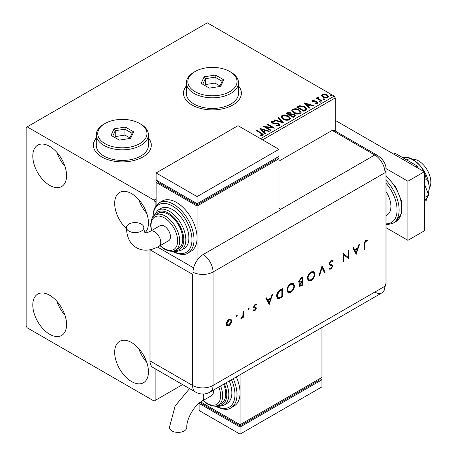 <?xml version="1.0" encoding="UTF-8"?>
<svg xmlns="http://www.w3.org/2000/svg" width="457" height="457" viewBox="0 0 457 457"><rect width="100%" height="100%" fill="white"/><g stroke="black" fill="none" stroke-linecap="round" stroke-linejoin="round"><path stroke-width="0.69" d="M96.301 137.888A28.951 16.715 0 0 0 93.405 145.177A28.951 16.715 0 0 0 101.888 156.997A28.951 16.715 0 0 0 133.438 160.618A28.951 16.715 0 0 0 151.307 145.177A28.951 16.715 0 0 0 148.411 137.888M96.301 138.128A28.951 16.715 0 0 0 93.405 145.292M186.376 85.887A28.951 16.715 0 0 0 183.48 93.171A28.951 16.715 0 0 0 191.957 104.99A28.951 16.715 0 0 0 223.507 108.612A28.951 16.715 0 0 0 241.382 93.171A28.951 16.715 0 0 0 238.485 85.887M186.376 86.122A28.951 16.715 0 0 0 183.48 93.291M131.57 381.555A23.884 13.79 60 0 1 115.964 360.51A23.884 13.79 60 0 1 119.625 341.368A23.884 13.79 60 0 1 131.57 342.55A23.884 13.79 60 0 1 147.171 363.601A23.884 13.79 60 0 1 143.509 382.738A23.884 13.79 60 0 1 131.57 381.555M146.811 362.447A23.884 13.79 60 0 1 138.848 348.657M49.687 185.359A23.884 13.79 60 0 1 34.081 164.314A23.884 13.79 60 0 1 37.742 145.172A23.884 13.79 60 0 1 49.687 146.36A23.884 13.79 60 0 1 65.288 167.405A23.884 13.79 60 0 1 61.626 186.542A23.884 13.79 60 0 1 49.687 185.359M64.923 166.251A23.884 13.79 60 0 1 56.965 152.461M126.469 228.78A23.884 13.79 60 0 1 119.625 192.448A23.884 13.79 60 0 1 131.57 193.631A23.884 13.79 60 0 1 146.668 213.122A23.884 13.79 60 0 1 145.092 232.624M146.811 213.528A23.884 13.79 60 0 1 138.848 199.738M49.687 334.278A23.884 13.79 60 0 1 34.081 313.234A23.884 13.79 60 0 1 37.742 294.097A23.884 13.79 60 0 1 49.687 295.279A23.884 13.79 60 0 1 65.288 316.324A23.884 13.79 60 0 1 61.626 335.461A23.884 13.79 60 0 1 49.687 334.278M64.923 315.176A23.884 13.79 60 0 1 56.965 301.386M260.536 138.677L334.233 96.124L207.312 22.85L26.146 127.446L26.146 326.007L27.169 327.778L154.089 401.057L155.112 400.463L155.112 368.725M335.255 131.022L335.255 97.901L262.586 139.859M156.134 201.314L155.112 201.908L154.089 200.132L27.169 126.857M155.112 206.724L155.112 201.908M155.112 400.463L182.6 384.594M321.739 95.827L322.356 94.468L324.704 94.108L327.103 94.873L328.474 96.616L327.778 97.598L323.059 97.21L321.671 95.456M318.175 97.627L318.518 98.729L321.991 100.831L321.437 101.151L316.204 98.129L316.752 97.809L317.524 98.255L317.621 97.204L318.221 97.067L318.512 97.535L317.986 98.409M317.318 97.672L317.621 97.204L317.621 97.672L318.221 97.535L318.221 97.067M312.971 100.631L313.142 101.345L316.273 101.557L317.261 101.922L318.021 102.888L317.615 103.465L315.77 103.71L315.598 103.248L316.907 103.128L316.741 102.254L312.617 101.677L311.914 100.814L312.291 100.277L314.102 100.094L314.227 100.54L312.971 100.631L312.794 101.357M316.907 103.128L316.907 103.602L316.907 103.128M305.562 110.32L303.894 111.28L296.73 107.144L299.775 105.681L304.813 106.715L306.727 108.937L305.562 110.32M293.24 117.432L286.076 113.296L287.087 112.708L290.515 112.782L291.366 114.05L294.325 114.456L295.331 115.724L293.24 117.432M291.389 113.862L291.366 114.524L294.325 114.924L294.325 114.456M283.591 123.002L274.131 120.191L274.731 119.843L281.912 121.973L278.216 117.832L278.816 117.483L283.591 123.002M271.098 130.211L270.55 130.531L263.386 126.395L272.309 127.412L266.968 124.327L267.516 124.007L274.686 128.143L265.768 127.137L271.098 130.211M260.896 133.335L256.126 130.582L256.68 130.268L261.518 133.061L263.203 134.604L262.718 135.266L260.536 135.569L260.267 135.089L262.215 134.478L262.215 134.952L261.975 135.318L260.896 133.335M154.089 200.132L156.134 198.949M259.896 128.411L269.447 131.165L268.847 131.513L265.814 130.611L263.803 131.776L265.363 133.524L264.763 133.872L259.896 128.411M272.463 121.785L272.652 122.727L278.804 123.738L279.753 124.984L279.233 125.732L276.057 125.755L276.142 125.287L278.456 125.327L278.827 124.795L278.244 124.047L272.132 123.064L271.287 122.03L271.738 121.356L274.337 121.259L274.343 121.762L272.463 121.785L272.201 122.63M283.072 119.197L281.106 116.769L281.998 115.438C284.334 114.598 286.522 114.781 288.55 115.998L290.486 118.437L289.572 119.763C287.253 120.579 285.088 120.391 283.072 119.197M293.731 113.05L291.766 110.617L292.651 109.286C294.993 108.446 297.176 108.629 299.204 109.846L301.14 112.285L300.226 113.61C297.913 114.427 295.742 114.239 293.731 113.05M304.168 102.848L313.725 105.607L313.125 105.95L310.092 105.053L308.075 106.213L309.64 107.961L309.041 108.309L304.168 102.848M319.186 101.865L319.049 101.254L320.106 101.334L320.243 101.945L319.186 101.865L319.049 101.254L319.049 101.728L320.106 101.808L320.106 101.334L320.243 101.945M323.413 99.426L323.276 98.815L324.333 98.895L324.47 99.506L323.413 99.426L323.276 98.815L323.276 99.289L324.333 99.369L324.333 98.895L324.47 99.506M330.302 95.45L330.165 94.839L331.222 94.919L331.359 95.53L330.302 95.45L330.165 94.839L330.165 95.313L331.222 95.393L331.222 94.919L331.359 95.53M334.233 96.124L335.255 97.901M241.382 93.291A28.951 16.715 0 0 0 238.485 86.122M151.307 145.292A28.951 16.715 0 0 0 148.411 138.128M256.537 130.822L256.68 130.268M256.68 130.736L263.158 134.832M260.267 135.563L261.513 135.466L261.513 134.992M261.513 135.466L261.975 135.318M260.37 128.943L268.905 131.479M265.083 133.684L263.803 131.776M261.667 129.382L263.301 131.685L264.843 130.799L264.843 130.325L261.667 129.382L263.301 131.216L264.843 130.325M263.301 131.685L263.301 131.216M264.249 126.892L272.309 127.886L272.309 127.412M267.379 124.561L267.516 124.007M267.516 124.481L273.834 128.126M270.693 130.451L265.768 127.606L265.768 127.137M278.456 125.327L278.456 125.801L276.142 125.761L276.142 125.287M278.456 125.801L278.827 124.795M271.332 122.265L271.738 121.356M271.738 121.83L274.337 121.733L274.337 121.259M272.463 122.259L272.652 122.727M272.652 123.201L273.909 123.544L273.909 123.07M273.909 123.544L275.303 123.561L275.303 123.087M275.303 123.561L278.804 124.207L278.804 123.738M278.804 124.207L279.718 125.207M274.674 120.351L274.731 119.843M274.731 120.317L281.912 122.447L281.912 121.973M278.496 118.14L278.816 117.483M278.816 117.957L283.209 122.887M281.129 117.009L281.998 115.438M281.998 115.907C284.334 115.067 286.522 115.255 288.55 116.472L288.55 115.998M288.55 116.472L290.463 118.671M282.049 116.923L283.62 119.351L288.818 119.82L289.567 118.226L287.996 116.312L282.757 115.844L282.049 116.923L283.62 118.877L288.818 119.346L289.567 118.226M288.818 119.82L288.818 119.346M283.62 119.351L283.62 118.877M286.482 113.53L287.087 113.182L290.515 113.256L290.515 112.782M290.515 113.256L291.366 114.524M294.325 114.924L295.296 115.952M290.389 115.153L290.389 115.621L293.057 117.163L294.399 116.044L293.777 114.77L291.629 114.53L290.389 115.153L293.057 116.689L294.399 115.57M287.362 113.399L287.362 113.873L289.658 115.198L290.595 114.347L289.972 113.108L287.362 113.399L289.658 114.724L290.595 113.873M289.938 115.038L289.938 114.564M289.658 115.198L289.658 114.724M293.685 116.798L293.685 116.324M293.057 117.163L293.057 116.689M291.783 110.862L292.651 109.286M292.651 109.754C294.993 108.915 297.176 109.103 299.204 110.32L299.204 109.846M299.204 110.32L301.123 112.519M292.703 110.777L294.279 113.199L299.472 113.667L300.22 112.074L298.655 110.166L293.411 109.691L292.703 110.777L294.279 112.73L299.472 113.193L300.22 112.074M299.472 113.667L299.472 113.193M294.279 113.199L294.279 112.73M297.136 107.378L299.775 106.155L299.775 105.681M299.775 106.155L304.813 107.189L304.813 106.715M304.813 107.189L306.698 109.177M305.596 109.709L305.75 108.743L305.596 109.24L304.259 107.035L300.163 106.241L298.015 107.246L303.711 110.537L305.596 109.24L305.596 109.709L304.305 110.668L304.305 110.194M298.015 107.246L298.015 107.721L303.711 111.011L304.305 110.668M303.711 111.011L303.711 110.537M304.648 103.379L313.182 105.915M309.36 108.126L308.075 106.213M305.944 103.819L307.578 106.127L309.121 105.236L309.121 104.762L305.944 103.819L307.578 105.653L309.121 104.762M307.578 106.127L307.578 105.653M311.971 101.06L312.291 100.277M312.291 100.751L313.234 100.54M314.102 100.529L314.102 100.094M313.142 101.82L313.748 102.014L313.748 101.545M313.748 102.014L316.273 102.031L316.273 101.557M316.273 102.031L317.261 102.391L317.261 101.922M317.261 102.391L317.975 103.111M316.318 103.75L316.907 103.602M320.106 101.808L320.243 102.419M316.61 98.364L316.752 97.809M316.752 98.284L317.524 98.729L317.524 98.255M318.175 98.101L318.518 98.729M318.518 99.203L321.579 101.066M324.333 99.369L324.47 99.98M321.699 95.69L322.356 94.468M322.356 94.942L324.704 94.582L324.704 94.108M324.704 94.582L327.103 95.347L327.103 94.873M327.103 95.347L328.446 96.844M322.533 95.536L323.619 97.364L327.132 97.701L327.623 96.501L326.555 95.193L323.002 94.839L322.533 95.536L323.619 96.89L327.132 97.227L327.623 96.501M327.132 97.701L327.132 97.227M323.619 97.364L323.619 96.89M331.222 95.393L331.359 95.999M412.437 159.247A17.372 10.031 60 0 1 418.572 160.898A17.372 10.031 60 0 1 429.214 188.307M385.999 191.603A18.817 10.865 60 0 1 387.039 215.013L385.999 215.613M385.999 227.66L407.93 240.319L407.93 181.223L385.959 168.542M407.93 240.319L424.307 230.865L424.307 171.769L335.255 120.357M407.93 181.223L424.307 171.769M393.631 154.06L395.065 153.232L417.521 166.194L416.087 167.022M424.307 183.685L428.746 195.133L424.307 197.698M417.521 166.194L418.349 168.33M428.746 195.133L424.307 201.451M402.554 157.556L404.656 157.282L408.764 157.619L409.82 158.293L406.827 160.024M409.82 158.293C414.173 160.316 417.909 163.132 421.028 166.736L424.027 171.609M424.307 172.238L426.198 178.67L424.307 179.761M426.198 178.67C428.06 180.909 429.072 183.971 429.22 187.844L428.34 194.088M427.524 196.876L426.198 200.503L424.307 201.6M408.764 157.619L410.392 158.276A23.158 13.373 60 0 1 421.028 166.736A23.158 13.373 60 0 1 429.22 187.844A23.158 13.373 60 0 1 429.037 190.569A23.158 13.373 60 0 1 429.014 190.689M278.959 161.132L332.188 130.405L374.769 154.986L332.188 130.405A14.475 8.357 -60 0 1 335.329 131.062L377.91 155.643A14.475 8.357 -60 0 0 374.769 154.986A14.475 8.357 60 0 1 385 172.712L385 286.179A14.475 8.357 60 0 1 383.886 290.903A14.475 8.357 60 0 1 374.769 292.086M236.852 314.902L237.28 315.313L236.686 316.347L236.086 316.004L236.686 314.97L237.28 315.313L236.686 314.97M236.869 315.079L236.275 316.113L236.686 316.347L236.086 316.004M248.699 308.058L249.128 308.475L248.534 309.509L247.934 309.161L248.534 308.127L249.128 308.475L248.534 308.127M248.722 308.235L248.122 309.269L248.534 309.509L247.934 309.161M269.247 304.551L265.848 298.238L266.545 297.833L267.608 299.872L270.852 297.998L271.944 294.719L272.646 294.314L269.076 304.448M294.508 285.791C294.314 288.561 293.074 290.738 290.789 292.326L288.059 292.634L286.973 290.178C287.179 287.407 288.43 285.231 290.732 283.66L293.423 283.38L294.508 285.791L294.097 285.556C293.908 288.321 292.663 290.498 290.378 292.086L290.789 292.326M314.902 274.017C314.707 276.788 313.468 278.964 311.183 280.552L308.452 280.861L307.367 278.404C307.572 275.634 308.823 273.457 311.126 271.886L313.816 271.607L314.902 274.017L314.49 273.783C314.296 276.548 313.056 278.724 310.771 280.312L311.183 280.552M329.72 267.939L331.119 268.19L332.17 266.54L331.696 265.74L329.777 265.111L329.046 263.775L331.091 260.359L332.61 260.21L333.273 260.907L332.667 261.678L332.142 261.158L331.091 261.204L329.691 263.421L330.205 264.277L329.537 263.843L332.41 265.1L332.81 266.128L331.045 269.082L329.646 269.19L329.137 268.785L329.72 267.939L330.154 268.265L329.686 267.991M331.388 265.563L330.737 265.471M356.237 254.326L352.838 248.014L353.535 247.614L354.598 249.653L357.842 247.774L358.934 244.495L359.636 244.089L356.066 254.229M150.01 249.785L192.574 274.354A14.475 8.357 180 0 0 192.991 274.588L192.991 272.223A14.464 8.352 -60 0 1 203.216 254.509L281.009 209.597A14.475 8.357 -120 0 0 280.598 209.352L374.769 154.986A14.475 8.357 60 0 1 385 172.712L385 286.179A14.475 8.357 60 0 1 382.001 292.806L210.049 392.083A14.475 8.357 60 0 0 213.042 385.457L385 286.179A14.475 8.357 -0 0 0 385.999 283.123L383.886 290.903M364.595 243.998L364.595 249.499L363.955 249.87L363.955 244.284L365.623 240.422L367.354 240.376L366.971 241.233L365.589 241.29L364.595 243.998L364.183 243.758L364.183 249.265L364.595 249.499M348.063 250.773L348.702 250.402L348.702 258.673L343.835 254.972L343.835 261.484L343.19 261.855L343.19 253.584L348.063 257.268L348.063 250.773M322.065 265.78L325.098 272.303L324.407 272.703L322.019 267.562L319.632 275.462L318.94 275.857L322.065 265.78M302.865 276.868L302.865 285.139L299.695 286.356L299.192 285.208L300.021 282.969L299.169 282.889L298.644 281.655L300.929 277.982L302.865 276.868M280.255 289.921L282.477 288.641L282.477 296.913L278.753 298.764L277.593 298.587L276.594 296.067C276.731 293.325 277.953 291.275 280.255 289.921M254.069 309.812L254.972 309.926L255.652 308.721L255.474 308.275L253.784 307.778L253.538 306.984L255.075 304.351L256.571 304.305L256.143 305.11L255.109 305.076L254.183 306.584L254.36 307.058L256.057 307.527L256.297 308.321L254.972 310.669L253.629 310.583L254.223 309.92L253.812 309.68M256.143 305.11L255.109 305.076M254.698 304.842L253.772 306.344L254.052 306.881M243.621 311.074L243.621 317.118L242.975 317.489L242.975 316.598L241.696 318.335L241.142 318.449L242.861 315.616L242.975 311.446L243.621 311.074M231.053 323.476L229.054 325.63L227.066 325.784L226.352 324.047C226.501 322.048 227.403 320.488 229.054 319.374L230.951 319.14L231.768 320.917L231.053 323.476L230.642 323.242L228.649 325.395L229.054 325.63M149.993 360.87L192.574 385.457A14.475 8.357 120 0 0 195.573 392.083L152.992 367.497A14.475 8.357 -60 0 1 149.993 360.87L149.993 249.79M280.598 209.352L278.959 208.409M193.602 267.859L157.619 247.083L193.602 267.859M366.914 240.205L366.565 240.999L366.971 241.233M366.565 240.999L365.646 240.902L366.057 241.136M365.646 240.902L365.177 241.056L365.589 241.29M365.177 241.056L364.183 243.758M353.318 247.74L354.598 249.653M359.031 244.438L355.894 253.892M357.494 248.825L357.088 248.591L354.523 250.07L356.197 252.738L357.494 248.825L354.935 250.305L356.197 252.738M354.523 250.07L354.935 250.305M348.297 250.636L348.297 258.439L348.702 258.673M343.835 261.484L343.424 261.25L343.424 254.738L343.835 254.972M343.276 253.538L348.063 257.268M332.399 260.113L333.273 260.907M332.862 260.673L332.353 261.313M332.142 261.158L331.091 261.204M330.685 260.97L329.28 263.181L329.691 263.421M329.28 263.181L329.537 263.843M332.005 264.866L332.81 266.128M332.405 265.894L330.639 268.842L331.045 269.082M330.639 268.842L329.428 269.047M330.325 265.237L329.594 264.991M321.899 266.071L325.098 272.303M324.687 272.069L324.236 272.332M319.632 275.462L319.22 275.223L321.608 267.322L322.019 267.562M310.771 280.312L308.252 280.729M313.605 271.498L314.49 273.783M313.405 272.486L310.737 272.486C308.835 273.743 307.789 275.52 307.601 277.799L308.863 279.964L311.148 279.718C313.039 278.439 314.073 276.662 314.256 274.394L313.405 272.486L311.148 272.72C309.246 273.983 308.195 275.754 308.012 278.039L308.863 279.964M307.601 277.799L308.012 278.039M310.737 272.486L311.148 272.72M302.46 277.102L302.46 284.9L302.865 285.139M302.46 284.9L299.506 286.208M298.981 282.74L300.021 282.969M302.226 278.085L301.814 277.85L300.9 278.376L298.878 281.044L299.649 282.066L302.226 281.164L302.226 278.085L301.306 278.616L299.284 281.284L299.649 282.066M302.226 282.009L301.38 282.02L299.426 284.585L300.1 285.465L302.226 284.66L302.226 282.009L299.838 284.825L300.1 285.465M299.426 284.585L299.838 284.825M301.38 282.02L301.791 282.26M298.878 281.044L299.284 281.284M300.9 278.376L301.306 278.616M290.378 292.086L287.864 292.503M293.211 283.271L294.097 285.556M293.011 284.26L290.349 284.26C288.441 285.516 287.396 287.293 287.207 289.572L288.476 291.737L290.755 291.492C292.646 290.212 293.68 288.436 293.862 286.168L293.011 284.26L290.755 284.494C288.853 285.756 287.807 287.527 287.619 289.812L288.476 291.737M287.207 289.572L287.619 289.812M290.349 284.26L290.755 284.494M282.066 288.875L282.066 296.673L282.477 296.913M282.066 296.673L278.347 298.524L278.753 298.764M278.347 298.524L277.405 298.455M281.832 289.858L281.421 289.624L278.553 291.492L276.828 295.456L278.027 297.656L279.124 297.764L281.832 296.433L281.832 289.858L278.959 291.726L277.239 295.696L278.027 297.656M276.828 295.456L277.239 295.696M278.553 291.492L278.959 291.726M266.328 297.964L267.608 299.872M272.041 294.662L268.905 304.116M270.504 299.049L270.098 298.815L267.534 300.289L269.207 302.957L270.504 299.049L267.945 300.529L269.207 302.957M267.534 300.289L267.945 300.529M255.646 307.287L255.886 308.081L254.56 310.434L254.972 310.669M254.56 310.434L253.224 310.349M255.063 308.035L253.372 307.544M256.143 304.105L255.737 304.87M253.772 306.344L254.183 306.584M255.886 308.081L256.297 308.321M243.21 311.308L243.21 316.884L243.621 317.118M242.638 316.404L242.975 316.598M242.061 317.329L241.29 318.095L241.696 318.335M241.29 318.095L240.73 318.209M228.649 325.395L226.661 325.55M230.739 319.043L231.768 320.917M231.362 320.683L230.642 323.242M230.528 319.94L228.649 319.877L226.586 323.436L227.192 324.784L229.06 324.887L231.128 321.288L230.528 319.94L229.06 320.111L226.992 323.67L227.603 325.024M226.586 323.436L226.992 323.67M228.649 319.877L229.06 320.111M189.541 388.599L175.117 406.022L169.438 427.381A8.683 5.016 -0 0 0 171.981 430.928A8.683 5.016 -0 0 0 181.446 432.014A8.683 5.016 -0 0 0 186.81 427.381C186.302 419.12 194.522 404.891 201.925 401.195A8.683 5.016 60 0 0 203.725 397.219A8.683 5.016 60 0 0 203.194 394.014M213.339 390.181A8.683 5.016 60 0 1 213.453 391.603A8.683 5.016 60 0 1 211.654 395.579L201.925 401.195M220.6 385.988A20.268 11.699 60 0 1 218.469 405.016L221.536 403.24A20.268 11.699 -120 0 0 223.673 384.217M226.181 382.766A23.158 13.373 60 0 1 224.01 405.159L227.083 403.388A23.158 13.373 -120 0 0 229.248 380.995M233.224 378.699A28.951 16.715 60 0 1 231.002 407.81L234.07 406.039A28.951 16.715 -120 0 0 240.068 392.786A28.951 16.715 -120 0 0 236.292 376.928M240.068 374.751L240.068 424.696L321.951 377.419L321.951 327.475M321.951 379.784L240.068 427.061L240.068 434.15L321.951 386.873L321.951 379.784L319.906 378.602L319.906 379.784L240.068 425.878L240.068 424.696L200.703 401.966M240.068 425.878L201.171 403.422L201.171 402.24L199.126 403.422L240.068 427.061M240.068 434.15L199.126 410.512L199.126 403.422M128.994 231.151A8.683 5.016 180 0 1 126.446 227.603A8.683 5.016 180 0 1 131.81 222.97A8.683 5.016 180 0 1 141.276 224.061A8.683 5.016 180 0 1 143.818 227.603A8.683 5.016 180 0 1 138.454 232.236A8.683 5.016 180 0 1 128.994 231.151M150.25 231.322L159.979 225.707A8.683 5.016 60 0 1 166.674 228.032A8.683 5.016 60 0 1 170.467 236.772A8.683 5.016 60 0 1 168.667 240.748L158.939 246.363A8.683 5.016 60 0 0 160.738 242.387A8.683 5.016 60 0 0 154.597 231.75A8.683 5.016 60 0 0 150.25 231.322C144.144 234.058 145.395 232.242 145.177 232.682C145.446 232.276 144.503 234.264 143.818 227.603M168.416 214.316A20.268 11.699 -120 0 0 158.282 213.31L155.214 215.087A20.268 11.699 60 0 1 165.348 216.087A20.268 11.699 60 0 1 178.584 233.944A20.268 11.699 60 0 1 175.477 250.185L178.55 248.414A20.268 11.699 -120 0 0 181.657 232.173A20.268 11.699 -120 0 0 168.416 214.316M172.512 209.586A23.158 13.373 -120 0 0 160.933 208.443L157.859 210.214A23.158 13.373 60 0 1 169.438 211.363A23.158 13.373 60 0 1 184.571 231.768A23.158 13.373 60 0 1 181.023 250.327L184.091 248.557A23.158 13.373 -120 0 0 187.644 229.997A23.158 13.373 -120 0 0 172.512 209.586M176.608 202.497A28.951 16.715 -120 0 0 162.132 201.063L159.059 202.834A28.951 16.715 60 0 1 173.534 204.268A28.951 16.715 60 0 1 192.448 229.78A28.951 16.715 60 0 1 188.01 252.978L191.083 251.207A28.951 16.715 -120 0 0 197.076 237.954A28.951 16.715 -120 0 0 176.608 202.497M197.076 260.421L197.076 206.044L278.959 158.768L278.959 210.78M156.134 205.307L156.134 182.406L158.179 181.223L158.179 182.406L197.076 204.862L276.913 158.768L276.913 157.585L278.959 158.768M156.134 182.406L197.076 206.044M156.134 172.952L197.076 196.584L278.959 149.313L238.017 125.675L156.134 172.952L156.134 180.041L197.076 203.679L197.076 204.862M278.959 149.313L278.959 156.403L197.076 203.679L197.076 196.584M195.03 91.634A24.609 14.207 0 0 0 229.831 91.634A24.609 14.207 0 0 0 229.831 71.543L230.854 72.132A26.055 15.041 180 0 1 230.854 72.137A26.055 15.041 180 0 1 238.485 82.774A26.055 15.041 180 0 1 222.399 96.667A26.055 15.041 180 0 1 194.008 93.411A26.055 15.041 180 0 1 186.376 82.774A26.055 15.041 180 0 1 194.008 72.137L195.03 71.543A24.609 14.207 0 0 0 195.03 91.634M186.376 82.774L186.376 93.411A26.055 15.041 0 0 0 194.008 104.047A26.055 15.041 0 0 0 222.399 107.309A26.055 15.041 0 0 0 238.485 93.411L238.485 82.774M215.458 75.062L223.73 79.844L220.702 86.367L209.403 88.115L201.131 83.34L204.159 76.81L215.458 75.062L215.024 77.182L205.342 78.678L202.742 84.271M230.854 72.137L229.831 71.543A24.609 14.207 0 0 0 195.03 71.543M219.954 85.933L215.024 83.088L205.342 84.585L205.342 78.678L204.159 76.81M205.342 84.585L204.907 85.516M215.024 83.088L215.024 77.182L222.119 81.272L219.68 86.527M223.73 79.844L222.119 81.272M104.956 143.641A24.609 14.207 0 0 0 139.756 143.641A24.609 14.207 0 0 0 139.756 123.544L140.779 124.138A26.055 15.041 180 0 1 148.411 134.775A26.055 15.041 180 0 1 132.33 148.674A26.055 15.041 180 0 1 103.933 145.412A26.055 15.041 180 0 1 96.301 134.775A26.055 15.041 180 0 1 103.933 124.138L104.956 123.544A24.609 14.207 0 0 0 104.956 143.641M96.301 134.775L96.301 145.412A26.055 15.041 0 0 0 103.933 156.048A26.055 15.041 0 0 0 132.33 159.31A26.055 15.041 0 0 0 148.411 145.412L148.411 134.775M125.384 127.069L133.661 131.845L130.633 138.368L119.328 140.116L111.057 135.341L114.084 128.817L125.384 127.069L124.955 129.182L115.267 130.679L112.668 136.272M140.779 124.138L139.756 123.544A24.609 14.207 0 0 0 104.956 123.544M129.879 137.934L124.955 135.089L115.267 136.592L115.267 130.679L114.084 128.817M115.267 136.592L114.833 137.523M124.955 135.089L124.955 129.182L132.044 133.278L129.605 138.528M133.661 131.845L132.044 133.278M261.518 133.53L261.518 133.061M287.087 113.182L287.087 112.708M297.815 106.989L297.815 106.515M314.839 102.008L314.839 101.534M320.231 100.289L320.231 99.815M385.999 175.614L395.659 186.816L401.383 200.703L401.537 213.47L395.791 221.662A28.951 16.715 -120 0 0 401.006 201.486A28.951 16.715 -120 0 0 385.999 176.282M385.999 223.816A27.506 15.881 -120 0 0 397.082 209.946A27.506 15.881 -120 0 0 385.999 183.28M385.999 180.304A28.951 16.715 60 0 1 393.129 223.199L387.462 224.678L385.999 224.615M203.216 254.509A14.475 8.357 60 0 1 213.042 271.995L385 172.712A14.475 8.357 -0 0 0 385.999 169.661L385.999 283.123M192.991 272.223A14.475 8.357 -0 0 0 213.042 271.995L213.042 385.457A14.475 8.357 -0 0 1 192.574 385.457L192.574 274.354M301.06 285.711L301.471 285.945M280.621 297.513L281.026 297.747M280.598 290.098L281.009 290.332M254.315 307.847L254.726 308.081M215.818 405.965A27.506 15.881 -120 0 0 232.813 403.56A27.506 15.881 -120 0 0 231.465 379.716M217.509 405.485A21.713 12.533 -120 0 0 224.416 383.789M203.308 400.395A18.817 10.865 -120 0 0 207.312 403.422A18.817 10.865 -120 0 0 218.84 402.389A18.817 10.865 -120 0 0 218.829 387.01M172.826 251.133A27.506 15.881 -120 0 0 191.957 239.542A27.506 15.881 -120 0 0 172.512 206.044A27.506 15.881 -120 0 0 153.066 216.909M174.523 250.653A21.713 12.533 -120 0 0 183.451 235.943A21.713 12.533 -120 0 0 168.416 213.133A21.713 12.533 -120 0 0 154.329 215.681M160.321 245.569A18.817 10.865 -120 0 0 164.326 248.591A18.817 10.865 -120 0 0 177.63 240.908A18.817 10.865 -120 0 0 164.326 217.863A18.817 10.865 -120 0 0 151.633 230.522M395.791 221.662L393.129 223.199M385.999 169.661C386.291 164.457 383.594 159.784 377.91 155.643M195.573 392.083A14.475 14.475 0 0 0 210.049 392.083M231.002 407.81C228.186 410.237 223.119 409.78 215.801 406.444L215.138 406.05M224.01 405.159L219.251 406.37L216.041 405.919M218.469 405.016C215.984 406.747 212.368 406.433 207.609 404.085L203.028 400.561M158.939 246.363C150.513 250.944 143.03 251.396 136.489 247.728C130.045 243.901 126.698 237.194 126.446 227.603M159.059 202.834L154.146 208.581L152.649 217.452M172.146 251.224L172.809 251.618C180.024 254.949 185.091 255.406 188.01 252.978M157.859 210.214L153.215 216.732M155.214 215.087L152.072 218.377L151.353 220.028L150.593 224.878L151.353 230.688M160.036 245.729L164.623 249.254C169.398 251.607 173.02 251.916 175.477 250.185M173.054 251.093L176.288 251.539L181.023 250.327"/></g></svg>
